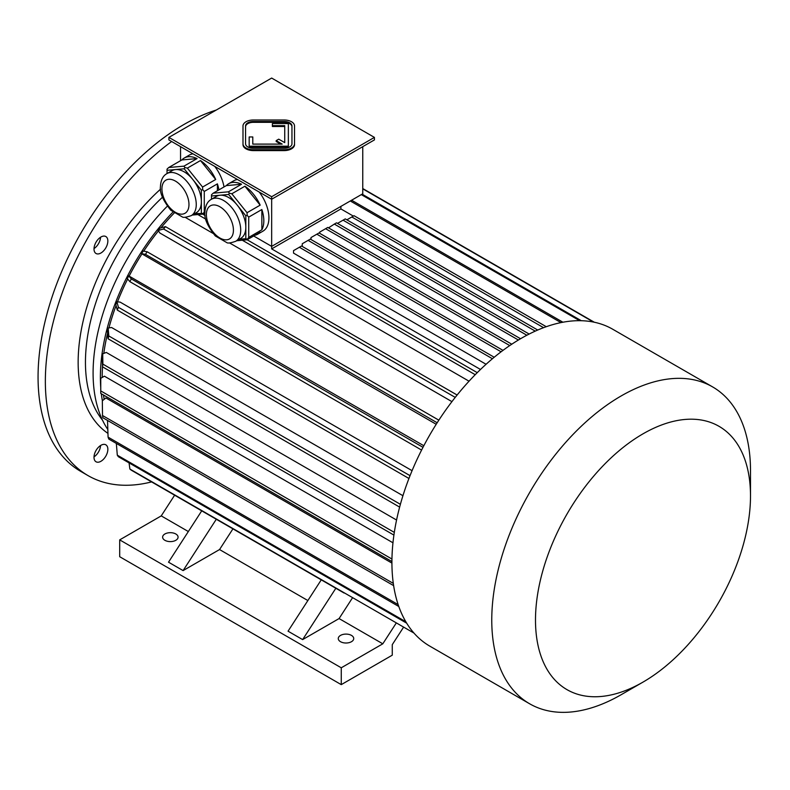 <?xml version="1.0" encoding="UTF-8"?>
<svg xmlns="http://www.w3.org/2000/svg" width="790" height="790" viewBox="0 0 790 790"><rect width="100%" height="100%" fill="white"/><g stroke="black" fill="none" stroke-linecap="round" stroke-linejoin="round"><path stroke-width="1.19" d="M100.932 445.303A9.796 5.649 -60 0 1 105.83 444.81A9.796 5.649 -60 0 1 105.83 456.116A9.796 5.649 -60 0 1 96.034 461.775A9.796 5.649 -60 0 1 94.533 453.924A9.796 5.649 -60 0 1 100.932 445.303M100.557 445.53A9.796 5.649 -60 0 1 94.02 456.857M107.855 241.009A9.796 5.649 -60 0 1 103.579 250.864A9.796 5.649 -60 0 1 96.034 253.491A9.796 5.649 -60 0 1 96.034 242.184A9.796 5.649 -60 0 1 105.83 236.536A9.796 5.649 -60 0 1 107.855 241.009M100.557 237.247A9.796 5.649 -60 0 1 94.02 248.574M151.611 481.91A206.141 119.014 -60 0 1 88.046 475.61A206.141 119.014 -60 0 1 53.019 322.952A206.141 119.014 -60 0 1 171.657 141.509M88.046 475.61L80.758 471.403A206.141 119.014 -60 0 1 56.238 285.151A206.141 119.014 -60 0 1 216.223 110.067M291.954 126.795A7.732 4.463 0 0 0 284.222 122.332L253.304 122.332A7.732 4.463 0 0 0 245.572 126.795M252.79 144.106L252.79 136.956L249.176 136.956L249.176 146.18L288.35 146.18L288.35 123.576L272.372 123.576L272.372 126.499L284.736 126.499L284.736 142.625L278.722 139.159L276.174 140.63L282.188 144.106L252.79 144.106L252.79 137.806M276.174 140.63L276.174 141.469L280.726 144.106M249.176 146.18L249.176 147.029L288.35 147.029L288.35 146.18M271.661 196.72L374.421 137.391L271.661 78.062L168.892 137.391L271.661 196.72L271.661 199.248L374.421 139.919L374.421 137.391M242.994 143.8L242.994 144.649A10.309 5.955 0 0 0 253.304 150.594L284.222 150.594A10.309 5.955 0 0 0 294.532 144.649L294.532 125.956A10.309 5.955 0 0 0 284.222 120.001L253.304 120.001A10.309 5.955 0 0 0 242.994 125.956L242.994 143.8A10.309 5.955 0 0 0 253.304 149.754L284.222 149.754A10.309 5.955 0 0 0 294.532 143.8M211.424 199.268C207.385 201.44 205.212 205.844 204.887 212.48C204.106 218.465 207.582 226.286 215.305 235.943L226.799 242.609C227.747 243.439 230.71 242.994 235.687 241.306A24.273 14.013 60 0 0 235.687 213.28A24.273 14.013 60 0 0 211.424 199.268L216.519 196.325A24.273 14.013 60 0 1 220.074 195.229L211.493 195.989L211.493 199.228M228.656 194.458L220.074 195.229A24.273 14.013 60 0 1 237.237 205.133L228.656 194.458L229.327 193.185L228.419 191.822L241.533 184.248L226.315 185.611A29.121 16.807 60 0 1 228.675 183.705A29.121 16.807 60 0 1 241.533 184.248M245.818 215.808L237.237 205.133A24.273 14.013 60 0 1 245.818 227.253L245.818 215.808L247.151 215.364L247.033 212.717L260.157 205.143L244.93 186.213A29.121 16.807 60 0 1 260.157 205.143M239.192 239.281L245.818 238.689L245.818 227.253A24.273 14.013 60 0 1 240.792 238.363L235.687 241.306M236.674 240.743L247.033 239.814L260.157 232.24A29.121 16.807 60 0 1 257.797 234.146A29.121 16.807 60 0 1 254.963 235.232M247.033 239.814L248.732 237.395L261.855 229.821L261.855 209.528A29.121 16.807 60 0 1 261.855 229.821M245.818 238.689L247.151 239.133M248.732 237.395L248.732 217.102L261.855 209.528M248.732 217.102L247.151 215.364M226.315 185.611L213.191 193.185L211.493 194.775L211.493 195.989M213.191 193.185L228.419 191.822M247.033 212.717L231.816 193.787L244.93 186.213M231.816 193.787L229.327 193.185M166.957 173.603C162.928 175.765 160.745 180.179 160.419 186.815C159.649 192.8 163.125 200.62 170.847 210.278L182.332 216.944C183.29 217.764 186.252 217.329 191.229 215.64A24.273 14.013 60 0 0 191.229 187.615A24.273 14.013 60 0 0 166.957 173.603L172.062 170.65A24.273 14.013 60 0 1 175.617 169.554L167.036 170.324L167.036 173.553M184.198 168.793L175.617 169.554A24.273 14.013 60 0 1 192.78 179.468L184.198 168.793L184.87 167.51L183.952 166.157L197.075 158.583L181.858 159.945A29.121 16.807 60 0 1 184.218 158.04A29.121 16.807 60 0 1 197.075 158.583M201.361 190.143L192.78 179.468A24.273 14.013 60 0 1 201.361 201.578L201.361 190.143L202.694 189.699L202.576 187.052L215.69 179.478L200.472 160.548A29.121 16.807 60 0 1 215.69 179.478M181.858 159.945L168.734 167.519L167.036 169.109L167.036 170.324M192.207 215.068L202.576 214.149L204.887 212.816M202.576 214.149L204.906 211.364M194.735 213.616L202.694 213.468M217.398 190.755L217.398 183.863A29.121 16.807 60 0 1 218.909 189.886M204.274 211.73L204.274 191.437L217.398 183.863M204.274 191.437L202.694 189.699M201.361 213.024L201.361 201.578A24.273 14.013 60 0 1 196.335 212.688L191.229 215.64M202.576 187.052L187.358 168.122L200.472 160.548M187.358 168.122L184.87 167.51M168.734 167.519L183.952 166.157M180.555 160.696L180.555 146.644M253.659 235.983L271.661 246.371L362.758 193.777L362.758 146.644M480.508 369.473L271.661 248.899L271.661 199.248L168.892 139.919L168.892 137.391M228.675 183.705L233.781 180.762A29.121 16.807 60 0 1 237.474 179.508M259.199 192.049A29.121 16.807 60 0 1 262.892 231.194L257.797 234.146M184.218 158.04L189.314 155.097A29.121 16.807 60 0 1 193.017 153.843M214.742 166.384A29.121 16.807 60 0 1 224.005 186.944M271.661 248.899L340.895 208.925L353.337 216.105M486.077 364.279L293.525 253.106L293.525 250.637L301.543 246.006L494.214 357.248M469.043 381.195L229.485 242.895M212.945 233.346L185.028 217.22M174.136 213.122A159.758 92.242 120 0 0 160.933 227.856M158.435 230.927A159.758 92.242 120 0 0 143.74 251.151M141.933 253.946A159.758 92.242 120 0 0 129.165 276.046M127.654 279.008A159.758 92.242 120 0 0 117.483 301.849M116.081 305.552A159.758 92.242 120 0 0 108.941 327.919M107.608 333.212A159.758 92.242 120 0 0 103.806 353.387M102.493 366.649A159.758 92.242 120 0 0 102.206 377.452M103.48 395.02A159.758 92.242 120 0 0 104.181 399.335M391.919 563.092L105.919 397.972L102.335 400.777L102.502 415.5A180.377 104.142 120 0 0 102.878 417.762L393.627 585.627M392.966 542.789L104.398 376.188L100.755 378.291L100.755 390.912L391.949 559.034M396.56 520.037L106.304 352.459L102.71 353.801L102.878 364.131L394.309 532.391M402.93 495.705L111.578 327.504L108.161 328.038L108.813 335.967L400.392 504.306M412.074 470.672L120.08 302.086L116.92 301.8L118.382 307.271L410.05 475.659M423.825 445.728L128.731 275.878L131.288 278.91L422.996 447.328M436.208 424.279L141.568 253.649A164.912 95.215 -60 0 1 143.247 251.062L147.147 251.763L438.845 420.171M451.929 401.636L159.936 233.05L158.109 230.463A164.912 95.215 -60 0 1 160.005 228.103L165.466 226.641L457.124 395.03M224.548 524.017L321.254 579.85L288.054 631.19L302.629 639.604L339.078 618.57L352.459 597.872M216.302 519.257L183.102 570.597L219.551 549.554L232.931 528.856M145.469 478.365L201.727 510.844L168.527 562.184L183.102 570.597M344.084 593.023L131.288 470.178A180.377 104.142 120 0 1 129.886 469.053L129.066 462.891M335.839 588.264L302.629 639.604M174.63 495.192L161.239 515.89L119.695 539.876L119.695 556.713L341.26 684.634L392.275 655.177L392.275 644.64L403.483 627.319M396.195 623.113L382.804 643.811L339.078 618.57M119.695 539.876L341.26 667.797L382.804 643.811M341.26 667.797L341.26 684.634M340.529 641.707A7.732 4.463 0 0 0 348.953 642.675A7.732 4.463 0 0 0 353.732 638.557A7.732 4.463 0 0 0 346 634.094A7.732 4.463 0 0 0 338.268 638.557A7.732 4.463 0 0 0 340.529 641.707M164.883 540.301A7.732 4.463 0 0 0 173.306 541.269A7.732 4.463 0 0 0 178.076 537.141A7.732 4.463 0 0 0 170.354 532.677A7.732 4.463 0 0 0 162.622 537.141A7.732 4.463 0 0 0 164.883 540.301M307.873 600.548L219.551 549.554M188.346 531.542L161.239 515.89M167.332 206.17A162.335 93.724 120 0 0 93.092 373.038A162.335 93.724 120 0 0 107.756 429.395M172.892 212.145A162.335 93.724 120 0 0 100.379 377.245A162.335 93.724 120 0 0 100.745 387.584M101.337 393.776A162.335 93.724 120 0 0 102.384 400.737M340.895 206.397L340.895 208.925M593.488 322.063L362.758 188.85M594.327 322.241L362.758 188.543M413.94 633.057L129.886 469.053M116.337 443.417L117.295 455.168A180.377 104.142 120 0 0 118.382 456.729L406.682 623.172M405.833 621.76L117.295 455.168M107.529 420.458L108.072 437.137A180.377 104.142 120 0 0 108.813 439.082L398.802 606.503M398.15 604.617L108.072 437.137M393.301 583.395L102.502 415.5M391.919 561.542L100.755 393.44A180.377 104.142 -60 0 1 100.745 392.176A180.377 104.142 -60 0 1 100.755 390.912M100.745 392.176L100.745 379.556A164.912 95.215 -60 0 1 100.755 378.291M393.914 535.087L102.502 366.837A180.377 104.142 -60 0 1 102.878 364.131M102.502 366.837L102.335 356.507A164.912 95.215 -60 0 1 102.71 353.801M399.631 507.101L108.072 338.772A180.377 104.142 -60 0 1 108.813 335.967M108.072 338.772L107.41 330.842A164.912 95.215 -60 0 1 108.161 328.038M408.944 478.473L117.295 310.085A180.377 104.142 -60 0 1 118.382 307.271M117.295 310.085L115.824 304.624A164.912 95.215 -60 0 1 116.92 301.8M421.584 450.063L129.886 281.655A180.377 104.142 -60 0 1 131.288 278.91M129.886 281.655L127.328 278.623A164.912 95.215 -60 0 1 128.731 275.878M437.166 422.759L145.469 254.35A180.377 104.142 -60 0 1 147.147 251.763M145.469 254.35L141.568 253.649M581.312 320.72L362.097 194.162M579.663 320.691L361.297 194.617M455.238 397.39L163.579 229.001A180.377 104.142 -60 0 1 165.466 226.641M163.579 229.001L158.109 230.463M562.924 322.231L351.599 200.216M560.969 322.606L350.296 200.976M475.225 374.697L242.313 240.239M205.746 219.116L197.856 214.564M477.259 372.643L247.112 239.765M205.064 215.492L202.655 214.1M492.427 358.739L299.351 247.27M501.097 351.797L308.1 240.377L302.264 243.745L302.264 246.431M503.003 350.375L310.282 239.113L308.1 240.377M511.782 344.213L319.032 232.931L316.849 234.196L509.757 345.566M311.013 239.528L311.013 237.553L316.849 234.196M520.551 338.742L327.781 227.441A180.377 104.142 120 0 0 326.685 228.073A180.377 104.142 120 0 0 325.589 228.705L319.762 232.072L319.762 233.346M518.398 340.026L325.589 228.705M326.685 228.073L320.849 231.44A172.131 99.382 120 0 0 319.762 232.072M529.162 334.051L336.52 222.829L334.338 224.093L526.851 335.237M328.502 227.866L334.338 224.093M535.255 331.129L343.087 220.173L337.508 223.392M537.733 330.032L345.269 218.909L343.087 220.173M546.265 326.704L354.019 215.71L351.827 216.974L543.579 327.682M346.869 219.837L351.827 216.974M750.5 495.903L750.5 470.662A182.954 105.633 120 0 0 712.61 386.903L612.754 329.252A182.954 105.633 120 0 0 521.282 338.318A182.954 105.633 120 0 0 391.919 562.391A182.954 105.633 120 0 0 429.809 646.141L529.656 703.791A182.954 105.633 120 0 0 621.138 694.726L643.001 682.106A152.036 87.779 120 0 0 750.5 495.903A152.036 87.779 120 0 0 643.001 433.838A152.036 87.779 120 0 0 535.492 620.041A152.036 87.779 120 0 0 643.001 682.106M712.61 386.903A182.954 105.633 120 0 0 621.128 395.968A182.954 105.633 120 0 0 501.611 557.187A182.954 105.633 120 0 0 529.656 703.791M245.572 143.8A7.732 4.463 0 0 0 253.304 148.263L284.222 148.263A7.732 4.463 0 0 0 291.954 143.8L291.954 125.956A7.732 4.463 0 0 0 284.222 121.492L253.304 121.492A7.732 4.463 0 0 0 245.572 125.956L245.572 143.8M272.372 125.65L284.736 125.65L284.736 142.625M107.914 433.354A159.758 92.242 -60 0 1 160.538 189.166M102.522 420.191A154.613 89.26 -60 0 1 162.473 197.233M161.93 188.919A19.118 11.04 60 0 1 182.214 187.102A19.118 11.04 60 0 1 182.214 214.139A19.118 11.04 60 0 1 161.93 188.919M206.388 214.584A19.118 11.04 60 0 1 226.671 212.777A19.118 11.04 60 0 1 226.671 239.814A19.118 11.04 60 0 1 206.388 214.584M253.304 149.754L253.304 150.594M284.222 149.754L284.222 150.594M253.304 121.492L253.304 122.332M284.222 121.492L284.222 122.332"/></g></svg>
